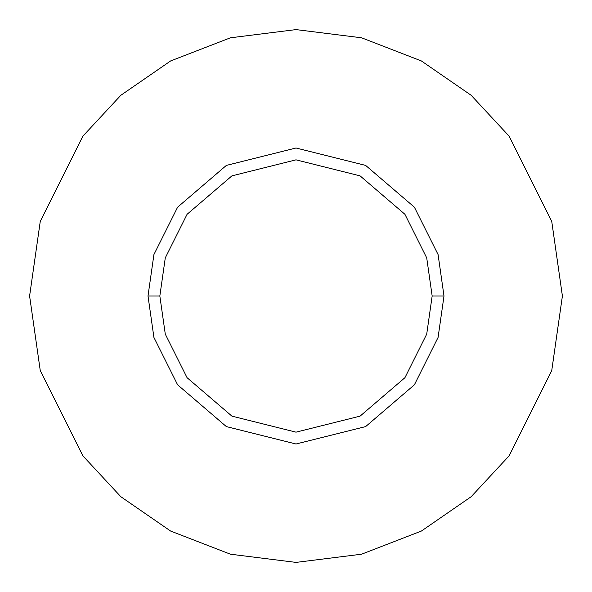 <?xml version="1.0" encoding="UTF-8"?>
<svg xmlns="http://www.w3.org/2000/svg" width="592" height="592" viewBox="0 0 592 592"><rect width="100%" height="100%" fill="white"/><g stroke="black" fill="none" stroke-linecap="round" stroke-linejoin="round"><path stroke-width="0.89" d="M432.16 296L426.714 334.125L404.928 377.696L360.077 416.139L296 432.16L231.923 416.139L187.072 377.696L165.286 334.125L159.84 296L148 296L153.92 337.44L177.6 384.8L226.351 426.588L296 444L365.649 426.588L414.4 384.8L438.08 337.44L444 296L432.16 296L426.714 257.875L404.928 214.304L360.077 175.861L296 159.84L231.923 175.861L187.072 214.304L165.286 257.875L159.84 296L165.286 334.125L187.072 377.696L231.923 416.139L296 432.16L360.077 416.139L404.928 377.696L426.714 334.125L432.16 296L444 296L438.08 337.44L414.4 384.8L365.649 426.588L296 444L226.351 426.588L177.6 384.8L153.92 337.44L148 296L153.92 254.56L177.6 207.2L226.351 165.412L296 148L365.649 165.412L414.4 207.2L438.08 254.56L444 296L438.08 254.56L414.4 207.2L365.649 165.412L296 148L226.351 165.412L177.6 207.2L153.92 254.56L148 296L159.84 296L165.286 257.875L187.072 214.304L231.923 175.861L296 159.84L360.077 175.861L404.928 214.304L426.714 257.875L432.16 296M562.4 296L551.744 370.592L509.12 455.84L471.165 496.71L421.363 531.061L361.579 554.201L296 562.4L230.421 554.201L170.637 531.061L120.835 496.71L82.88 455.84L40.256 370.592L29.6 296L40.256 221.408L82.88 136.16L120.835 95.29L170.637 60.939L230.421 37.799L296 29.6L361.579 37.799L421.363 60.939L471.165 95.29L509.12 136.16L551.744 221.408L562.4 296L551.744 221.408L509.12 136.16L471.165 95.29L421.363 60.939L361.579 37.799L296 29.6L230.421 37.799L170.637 60.939L120.835 95.29L82.88 136.16L40.256 221.408L29.6 296L40.256 370.592L82.88 455.84L120.835 496.71L170.637 531.061L230.421 554.201L296 562.4L361.579 554.201L421.363 531.061L471.165 496.71L509.12 455.84L551.744 370.592L562.4 296"/></g></svg>
